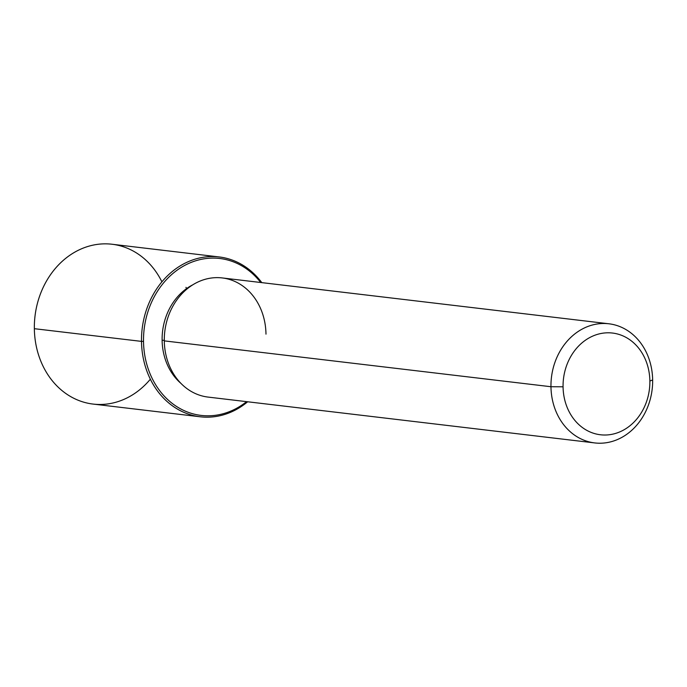 <?xml version="1.0" encoding="UTF-8"?>
<svg xmlns="http://www.w3.org/2000/svg" width="687" height="687" viewBox="0 0 687 687"><rect width="100%" height="100%" fill="white"/><g stroke="black" fill="none" stroke-linecap="round" stroke-linejoin="round"><path stroke-width="1.03" d="M164.287 340.426L162.115 340.168A57.064 48.236 -83.2 0 1 192.755 284.83A57.064 48.236 96.8 0 0 162.115 340.168L164.287 340.426M181.059 383.492A57.064 48.236 -83.2 0 1 162.115 340.168A57.064 48.236 96.8 0 0 181.059 383.492M594.744 442.926L208.075 397.086A59.992 50.709 -83.2 0 1 164.296 340.881L550.965 386.729A59.992 50.709 96.8 0 0 594.744 442.926A59.992 50.709 96.8 0 0 652.65 379.98A59.992 50.709 96.8 0 0 608.871 323.783A59.992 50.709 96.8 0 0 550.965 386.729L164.296 340.881A59.992 50.709 -83.2 0 1 222.202 277.934L608.871 323.783M652.65 379.98L649.868 381.027A51.216 43.29 96.8 0 0 605.736 332.877A51.216 43.29 96.8 0 0 563.065 386.79L550.965 386.729A59.992 50.709 -83.2 0 1 600.953 323.577A59.992 50.709 -83.2 0 1 652.65 379.98A59.992 50.709 -83.2 0 1 602.662 443.132A59.992 50.709 -83.2 0 1 550.965 386.729L563.065 386.79A51.216 43.29 96.8 0 0 607.196 434.94A51.216 43.29 96.8 0 0 649.868 381.027L652.65 379.98M265.981 334.14A59.992 50.709 96.8 0 0 214.275 277.728A59.992 50.709 96.8 0 0 164.296 340.881M649.868 381.027A51.216 43.29 -83.2 0 1 607.196 434.94A51.216 43.29 -83.2 0 1 563.065 386.79A51.216 43.29 -83.2 0 1 605.736 332.877A51.216 43.29 -83.2 0 1 649.868 381.027M143.514 341.396A79.014 66.785 -83.2 0 1 186.271 264.615A79.014 66.785 -83.2 0 1 260.708 282.503A79.014 66.785 96.8 0 0 186.271 264.615A79.014 66.785 96.8 0 0 143.514 341.396L141.496 341.387A80.482 68.022 -83.2 0 1 185.713 262.855A80.482 68.022 -83.2 0 1 261.79 282.632A80.482 68.022 96.8 0 0 219.179 256.947A80.482 68.022 96.8 0 0 141.496 341.387L143.514 341.396A79.014 66.785 96.8 0 0 178.826 407.863A79.014 66.785 96.8 0 0 246.581 401.646A79.014 66.785 -83.2 0 1 178.826 407.863A79.014 66.785 -83.2 0 1 143.514 341.396M200.226 416.786L93.08 404.076A80.482 68.022 -83.2 0 1 34.35 328.687L141.496 341.387A80.482 68.022 96.8 0 0 200.226 416.786A80.482 68.022 96.8 0 0 247.663 401.775A80.482 68.022 -83.2 0 1 178.088 409.452A80.482 68.022 -83.2 0 1 141.496 341.387L34.35 328.687A80.482 68.022 -83.2 0 1 112.033 244.246L219.179 256.947M161.9 281.833A80.482 68.022 96.8 0 0 84.604 247.569A80.482 68.022 96.8 0 0 34.35 328.687A80.482 68.022 96.8 0 0 76.704 399.628A80.482 68.022 96.8 0 0 150.359 379.19M186.581 288.592L185.962 287.355"/></g></svg>
